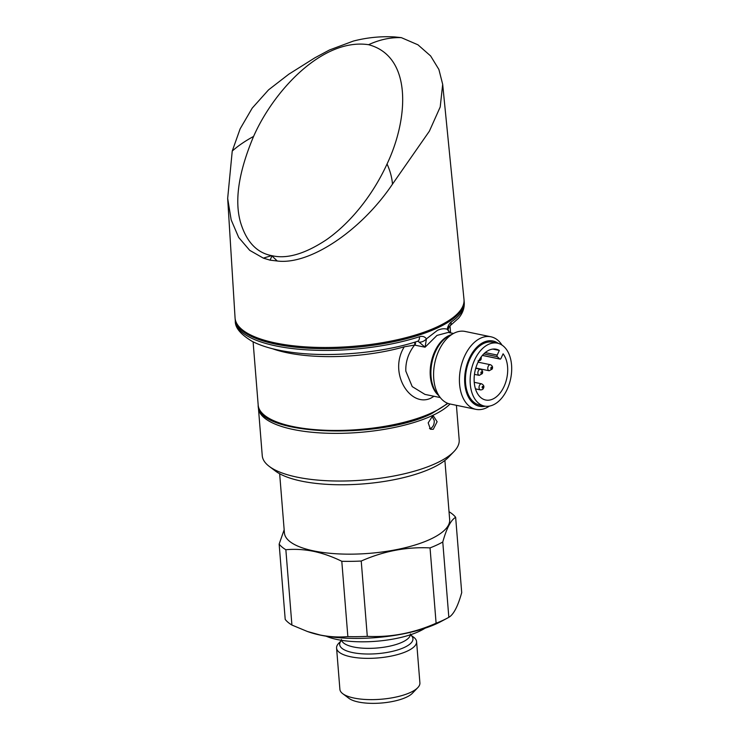 <?xml version="1.0" encoding="UTF-8"?>
<svg xmlns="http://www.w3.org/2000/svg" width="739" height="739" viewBox="0 0 739 739"><rect width="100%" height="100%" fill="white"/><g stroke="black" fill="none" stroke-linecap="round" stroke-linejoin="round"><path stroke-width="1.11" d="M444.896 460.452L449.663 519.6A82.888 27.204 175.4 0 1 402.866 548.264A82.888 27.204 175.4 0 1 313.761 550.924A82.888 27.204 175.4 0 1 284.413 532.893L279.656 473.745M425.064 628.205A58.344 19.149 175.4 0 1 337.252 639.54A58.344 19.149 175.4 0 1 326.065 636.168M413.72 637.267A40.128 13.173 175.4 0 1 416.584 641.628A40.128 13.173 175.4 0 1 393.924 655.502A40.128 13.173 175.4 0 1 350.785 656.795A40.128 13.173 175.4 0 1 336.578 648.066A40.128 13.173 175.4 0 1 338.702 643.299L341.335 640.565A36.747 12.055 175.4 0 0 352.706 652.592A36.747 12.055 175.4 0 0 397.36 650.043A36.747 12.055 175.4 0 0 410.699 635.004L413.72 637.267M416.584 641.628L419.9 682.901A40.128 13.173 175.4 0 1 417.775 687.658A40.128 13.173 175.4 0 1 354.11 698.069A40.128 13.173 175.4 0 1 342.757 693.699A40.128 13.173 175.4 0 1 339.894 689.339L336.578 648.066M417.775 687.658L412.417 693.237A33.957 11.14 175.4 0 1 358.544 702.041A33.957 11.14 175.4 0 1 348.937 698.346L342.757 693.699M313.484 551.322C322.989 553.354 332.421 556.679 341.797 561.289L347.857 636.602C338.924 637.434 329.714 636.907 320.218 635.023L307.387 631.485L291.914 625.055A91.073 29.883 175.4 0 1 285.208 619.402L279.148 544.089A91.073 29.883 175.4 0 0 285.854 549.733C294.879 548.911 304.089 549.437 313.484 551.322M448.832 617.314L442.772 542.001C446.596 528.274 450.882 520.034 455.649 517.309L461.709 592.623C457.884 606.359 453.598 614.589 448.832 617.314A91.073 29.883 175.4 0 1 447.4 618.109A91.073 29.883 175.4 0 1 436.102 623.217C413.748 633.12 390.802 637.498 367.292 636.362L361.232 561.04A91.073 29.883 175.4 0 1 341.797 561.289M361.232 561.04C383.596 551.137 406.533 546.758 430.043 547.895L436.102 623.217M442.772 542.001A91.073 29.883 175.4 0 1 430.043 547.895M449.026 511.711A91.073 29.883 175.4 0 1 455.649 517.309M447.4 618.109L440.998 621.527A82.731 27.149 175.4 0 1 320.643 635.18A82.731 27.149 175.4 0 1 309.262 632.131L307.387 631.485M367.292 636.362A91.073 29.883 175.4 0 1 347.857 636.602M291.914 625.055L285.854 549.733M284.164 529.761L279.148 544.089M433.285 429.294L430.458 429.267L428.186 422.865L432.269 416.547L433.534 416.214L437.118 421.72L433.285 429.294M429.498 428.528L430.929 428.26C433.248 426.772 434.356 424.214 434.246 420.565L432.213 416.565M277.245 260.996L270.086 260.165L263.333 258.123L249.717 250.345L238.706 237.487L231.168 219.871L227.667 198.403L232.24 151.061L240.138 128.835L252.211 108.116L268.562 89.853L288.82 74.196L314.934 57.781L329.465 49.984L353.362 41.07C367.117 37.513 380.945 36.146 394.848 36.95L401.342 37.643L417.96 44.811L430.634 55.961L438.892 69.466L442.679 84.329L440.213 106.97L429.377 131.182L392.474 184.159C361.029 230.891 309.521 265.246 277.245 260.996L271.629 255.62C256.664 252.784 246.272 241.616 240.443 222.097C234.346 200.297 238.725 171.744 253.588 136.419C273.522 90.989 322.352 37.8 368.585 44.7C379.597 39.62 390.506 37.273 401.342 37.643M227.667 198.403L235.057 317.807A114.841 37.689 -4.6 0 0 275.73 343.016A114.841 37.689 -4.6 0 0 399.494 339.256A114.841 37.689 -4.6 0 0 463.99 299.387L442.679 84.329M464.046 300.191L464.11 300.782A114.841 37.689 175.4 0 1 437.183 328.07A114.841 37.689 175.4 0 1 311.775 348.374A114.841 37.689 175.4 0 1 235.168 319.202L235.307 320.948C234.956 327.553 240.526 334.333 252.036 341.279C261.578 346.221 274.067 349.796 289.503 352.023C327.783 357.778 381.296 353.288 417.6 341.261L417.6 341.261A6.171 3.427 -108 0 0 419.438 336.735C422.357 335.839 424.685 336.541 426.431 338.859L437.368 330.398C441.044 328.716 444.315 328.328 447.187 329.243C448.065 325.714 449.386 323.322 451.132 322.056A114.841 37.689 -4.6 0 0 464.249 302.528C464.526 308.255 462.614 313.502 458.513 318.269L449.22 326.555L448.019 329.77A6.171 0.665 -168.5 0 0 447.187 329.243L450.079 332.966M433.996 396.27L430.791 398.21C410.21 407.91 388.021 372.881 404.279 346.803L414.57 345.085C408.418 352.983 405.499 361.667 405.822 371.126L412.214 386.599L424.953 394.404L440.259 397.564M489.421 406.099A37.042 23.251 -78.3 0 1 475.898 409.341L450.069 404.002A37.042 23.251 -78.3 0 1 440.324 397.637A37.042 23.251 -78.3 0 1 433.747 378.756A37.042 23.251 -78.3 0 1 453.589 333.428A37.042 23.251 -78.3 0 1 465.053 331.442L490.881 336.781A37.042 23.251 -78.3 0 1 502.021 345.113M475.898 409.341A37.042 23.251 -78.3 0 1 459.575 384.086A37.042 23.251 -78.3 0 1 490.881 336.781M485.32 406.21A33.338 20.932 -78.3 0 1 464.785 383.569A33.338 20.932 -78.3 0 1 474.992 349.233A33.338 20.932 -78.3 0 1 498.298 343.386M453.506 333.474L448.314 332.402L436.998 335.414L425.073 347.21L419.115 342.111A6.171 3.63 -32.6 0 0 426.431 338.859L425.073 347.21L414.57 345.085A3.085 1.681 -91.9 0 0 414.597 342.212M450.033 403.993A98.786 32.414 175.4 0 1 432.195 415.651A98.786 32.414 175.4 0 1 324.31 433.119A98.786 32.414 175.4 0 1 258.419 408.02A98.786 32.414 175.4 0 1 258.401 406.598M258.419 408.02L262.253 455.695A98.786 32.414 -4.6 0 0 269.292 466.42A98.786 32.414 -4.6 0 0 436.028 463.325A98.786 32.414 -4.6 0 0 453.958 451.566A98.786 32.414 -4.6 0 0 459.187 439.844L456.416 405.314M453.958 451.566L448.601 457.145A92.615 30.391 175.4 0 1 431.788 468.166A92.615 30.391 175.4 0 1 275.471 471.076L269.292 466.42M474.604 359.995A32.11 20.156 -78.3 0 1 497.412 343.173A32.11 20.156 -78.3 0 1 507.231 389.231A32.11 20.156 -78.3 0 1 484.424 406.053A32.11 20.156 -78.3 0 1 474.604 359.995M484.424 406.053L479.713 405.083A32.11 20.156 -78.3 0 1 469.902 359.025A32.11 20.156 -78.3 0 1 492.701 342.203L497.412 343.173M499.324 350.434L497.199 355.071A1.238 0.776 101.7 0 0 497.338 356.715L499.841 358.969A1.238 0.776 101.7 0 0 500.091 359.089A1.238 0.776 101.7 0 0 500.968 358.443L503.093 353.805A25.93 16.276 -78.3 0 1 504.09 386.423A25.93 16.276 -78.3 0 1 485.671 400.011A25.93 16.276 -78.3 0 1 477.745 362.812A25.93 16.276 -78.3 0 1 496.165 349.224A25.93 16.276 -78.3 0 1 499.324 350.434L492.774 349.085M415.383 341.972A3.085 1.94 -78.3 0 1 414.967 345.122M449.358 326.453A6.171 5.09 -125 0 0 451.132 322.056M419.115 342.111L417.895 341.289M392.474 184.159C392.003 177.693 390.192 170.968 387.051 163.984C408.528 118.877 412.611 56.441 368.585 44.7M232.24 151.061C237.884 145.989 245.006 141.103 253.588 136.419M387.051 163.984C371.366 198.163 348.171 224.564 326.379 239.778C305.216 253.763 287.249 259.103 272.479 255.796M271.629 255.62L263.333 258.123M270.086 260.165L272.054 255.703M410.357 634.801A34.576 11.344 175.4 0 1 389.702 646.163A34.576 11.344 175.4 0 1 353.704 647.013A34.576 11.344 175.4 0 1 341.63 640.334M235.307 320.948A114.841 37.689 -4.6 0 0 300.459 349.381A114.841 37.689 -4.6 0 0 419.438 336.735M404.279 346.803A98.786 32.414 175.4 0 1 272.377 348.688M253.098 341.824L258.188 405.111A98.786 32.414 -4.6 0 0 324.079 430.209A98.786 32.414 -4.6 0 0 431.964 412.75A98.786 32.414 -4.6 0 0 447.511 403.226M440.324 397.637L436.915 393.333A33.052 20.747 -78.3 0 1 431.04 376.474A33.052 20.747 -78.3 0 1 448.749 336.033L453.589 333.428M438.541 395.393A32.719 20.544 -78.3 0 1 430.31 376.188A32.719 20.544 -78.3 0 1 451.058 334.785M483.14 387.624A0.924 0.582 101.7 0 0 482.207 386.783A0.924 0.582 101.7 0 0 483.14 387.624M481.652 383.837C483.805 385.084 484.405 386.525 483.463 388.187C483.158 389.324 482.133 389.896 480.405 389.887A3.085 1.94 -78.3 0 1 479.454 385.462A3.085 1.94 -78.3 0 1 481.652 383.837L474.253 382.312M478.29 370.923A3.085 1.94 -78.3 0 1 480.479 369.306C482.502 370.294 483.112 371.735 482.29 373.648L479.232 375.357A3.085 1.94 -78.3 0 1 478.29 370.923M481.976 373.093A0.924 0.582 101.7 0 0 481.034 372.253A0.924 0.582 101.7 0 0 481.976 373.093M488.211 366.332A3.085 1.94 -78.3 0 1 490.4 364.715C492.423 365.694 493.033 367.144 492.211 369.057L489.153 370.756A3.085 1.94 -78.3 0 1 488.211 366.332M491.897 368.493A0.924 0.582 101.7 0 0 490.955 367.652A0.924 0.582 101.7 0 0 491.897 368.493M479.87 358.84A0.924 0.582 101.7 0 0 480.803 357.445M485.209 352.595L497.199 355.071M482.419 355.367L499.841 358.969M497.338 356.715L483.759 353.916M341.464 639.494L341.279 640.676M410.394 633.951L410.755 635.087M258.188 405.111C256.396 435.511 378.987 440.065 431.539 413.674L447.963 403.402M235.168 319.202L235.131 318.611M478.059 360.817C479.796 360.826 480.821 360.262 481.126 359.117L481.329 356.725M480.479 369.306L475.713 368.327M490.4 364.715L478.05 362.156M489.153 370.756L475.805 368.004M479.232 375.357L474.466 374.368M480.405 389.887L475.473 388.871M500.091 359.089L482.364 355.431M448.019 329.77L449.811 332.707M450.033 325.982L450.587 332.873M464.11 300.782L464.249 302.528"/></g></svg>
